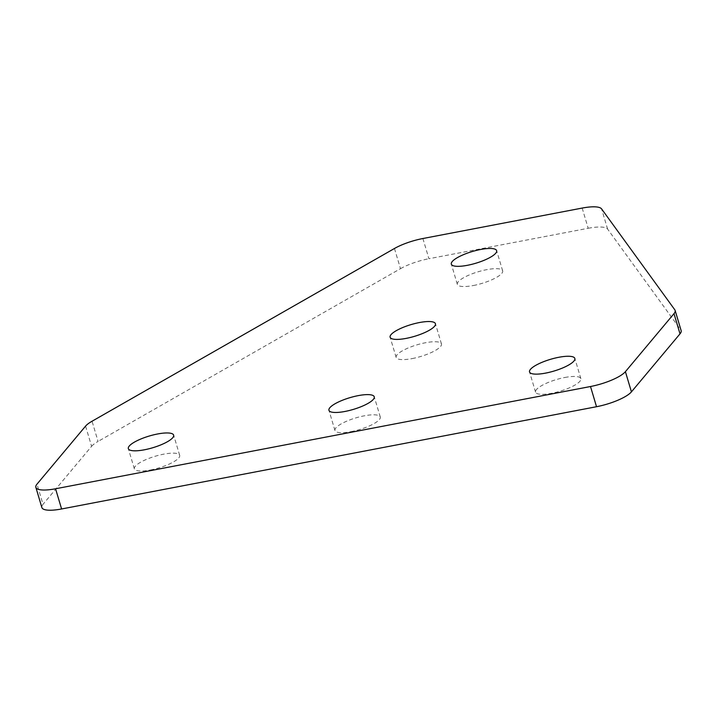 <?xml version="1.0" encoding="UTF-8"?>
<svg xmlns="http://www.w3.org/2000/svg" width="717" height="717" viewBox="0 0 717 717"><rect width="100%" height="100%" fill="white"/><g stroke="black" fill="none" stroke-linecap="round" stroke-linejoin="round"><path stroke-width="0.54" stroke-dasharray="3.58 2.69" d="M564.844 377.483A23.634 6.112 163.4 0 1 580.869 378.648A23.634 6.112 163.4 0 1 551.588 393.31A23.634 6.112 163.4 0 1 535.563 392.154A23.634 6.112 163.4 0 1 564.844 377.483M473.372 285.518A23.634 6.112 -16.6 0 0 502.653 270.847A23.634 6.112 -16.6 0 0 486.628 269.682A23.634 6.112 -16.6 0 0 457.347 284.353A23.634 6.112 -16.6 0 0 473.372 285.518M412.176 358.59A23.634 6.112 -16.6 0 0 441.457 343.918A23.634 6.112 -16.6 0 0 425.432 342.753A23.634 6.112 -16.6 0 0 396.151 357.425A23.634 6.112 -16.6 0 0 412.176 358.59M150.391 470.002A23.634 6.112 -16.6 0 0 179.671 455.331A23.634 6.112 -16.6 0 0 163.646 454.175A23.634 6.112 -16.6 0 0 134.366 468.837A23.634 6.112 -16.6 0 0 150.391 470.002M350.989 431.661A23.634 6.112 -16.6 0 0 380.27 416.989A23.634 6.112 -16.6 0 0 364.245 415.824A23.634 6.112 -16.6 0 0 334.964 430.496A23.634 6.112 -16.6 0 0 350.989 431.661M582.168 208.073L588.191 228.275L428.918 258.72L422.896 238.519M588.191 228.275A29.092 7.52 163.4 0 1 607.604 229.09L680.845 330.026A29.092 7.52 163.4 0 1 681.15 330.645M41.873 507.537A29.092 7.52 163.4 0 1 43.002 504.338L36.988 484.136M85.574 426.122L91.588 446.324L43.002 504.338M91.588 446.324A29.092 7.52 163.4 0 1 98.068 441.421L92.045 421.229M394.467 248.485L400.489 268.678L98.068 441.421M400.489 268.678A29.092 7.52 163.4 0 1 428.918 258.72M607.604 229.09L601.581 208.889M674.822 309.825L680.845 330.026M580.869 378.648L574.846 358.446M502.653 270.847L496.63 250.645M441.457 343.918L435.434 323.717M179.671 455.331L173.648 435.138M380.27 416.989L374.247 396.788M334.964 430.496L328.942 410.294M134.366 468.837L128.343 448.645M396.151 357.425L390.129 337.223M457.347 284.353L451.325 264.152M535.563 392.154L529.54 371.953"/><path stroke-width="1.08" d="M558.821 357.281A23.634 6.112 163.4 0 1 574.846 358.446A23.634 6.112 163.4 0 1 545.565 373.118A23.634 6.112 163.4 0 1 529.54 371.953A23.634 6.112 163.4 0 1 558.821 357.281M467.35 265.317A23.634 6.112 -16.6 0 0 496.63 250.645A23.634 6.112 -16.6 0 0 480.605 249.48A23.634 6.112 -16.6 0 0 451.325 264.152A23.634 6.112 -16.6 0 0 467.35 265.317M406.154 338.388A23.634 6.112 -16.6 0 0 435.434 323.717A23.634 6.112 -16.6 0 0 419.418 322.551A23.634 6.112 -16.6 0 0 390.129 337.223A23.634 6.112 -16.6 0 0 406.154 338.388M144.368 449.801A23.634 6.112 -16.6 0 0 173.648 435.138A23.634 6.112 -16.6 0 0 157.623 433.973A23.634 6.112 -16.6 0 0 128.343 448.645A23.634 6.112 -16.6 0 0 144.368 449.801M344.967 411.459A23.634 6.112 -16.6 0 0 374.247 396.788A23.634 6.112 -16.6 0 0 358.222 395.632A23.634 6.112 -16.6 0 0 328.942 410.294A23.634 6.112 -16.6 0 0 344.967 411.459M680.012 333.844L673.998 313.643A29.092 7.52 -16.6 0 0 675.127 310.443L681.15 330.645A29.092 7.52 163.4 0 1 680.012 333.844L631.426 391.858A29.092 7.52 163.4 0 1 596.526 406.718L590.503 386.517A29.092 7.52 -16.6 0 0 625.412 371.666L631.426 391.858M675.127 310.443A29.092 7.52 -16.6 0 0 674.822 309.825L601.581 208.889A29.092 7.52 -16.6 0 0 582.168 208.073L422.896 238.519A29.092 7.52 -16.6 0 0 394.467 248.485L92.045 421.229A29.092 7.52 -16.6 0 0 85.574 426.122L36.988 484.136A29.092 7.52 -16.6 0 0 35.85 487.336A29.092 7.52 -16.6 0 0 55.568 488.77L61.59 508.971L596.526 406.718M61.59 508.971A29.092 7.52 163.4 0 1 41.873 507.537L35.85 487.336M55.568 488.77L590.503 386.517M673.998 313.643L625.412 371.666"/></g></svg>
